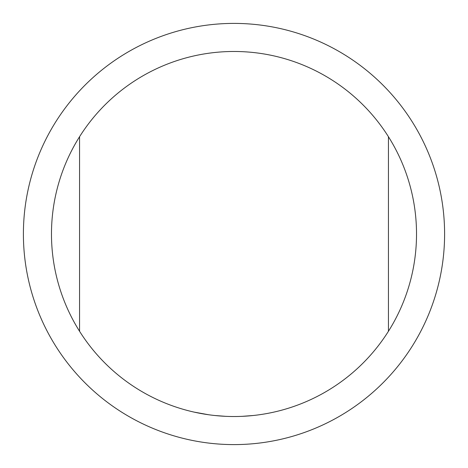 <?xml version="1.0" encoding="UTF-8"?>
<svg xmlns="http://www.w3.org/2000/svg" width="468" height="468" viewBox="0 0 468 468"><rect width="100%" height="100%" fill="white"/><g stroke="black" fill="none" stroke-linecap="round" stroke-linejoin="round"><path stroke-width="0.7" d="M79.56 331.274A182.52 182.52 0 0 0 388.44 331.274A182.52 182.52 0 0 0 388.44 136.726A182.52 182.52 0 0 0 79.56 136.726A182.52 182.52 0 0 0 79.56 331.274L79.56 136.726M242.33 416.327L253.305 415.496M261.489 414.437L262.267 414.32M214.853 415.514L225.828 416.339M194.144 412.115L208.529 414.736M226.611 416.368L227.395 416.403M234 444.6A210.6 210.6 0 0 0 444.6 234A210.6 210.6 0 0 0 234 23.4A210.6 210.6 0 0 0 23.4 234A210.6 210.6 0 0 0 234 444.6M240.763 416.397L241.546 416.362M388.44 136.726L388.44 331.274"/></g></svg>
